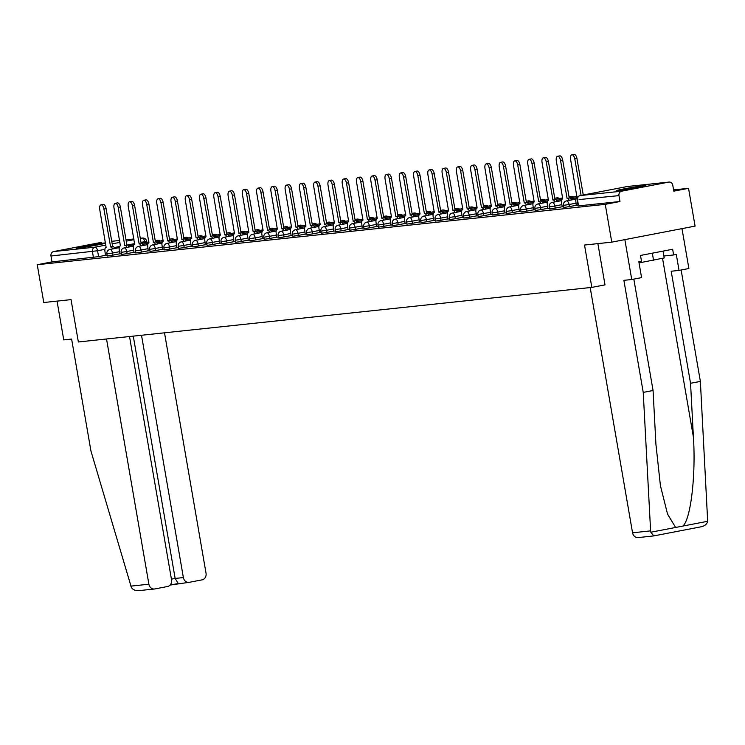 <?xml version="1.0" encoding="UTF-8"?>
<svg xmlns="http://www.w3.org/2000/svg" width="745" height="745" viewBox="0 0 745 745"><rect width="100%" height="100%" fill="white"/><g stroke="black" fill="none" stroke-linecap="round" stroke-linejoin="round"><path stroke-width="1.12" d="M563.825 207.445L569.45 206.598L569.087 204.502L563.462 205.359L563.825 207.445M549.549 208.963L555.183 208.106L554.82 206.02L549.195 206.868L549.549 208.963M535.282 210.481L540.917 209.624L540.553 207.538L534.919 208.386L535.282 210.481M521.016 211.999L526.65 211.142L526.287 209.056L520.653 209.904L521.016 211.999M506.749 213.508L512.374 212.66L512.02 210.574L506.386 211.422L506.749 213.508M492.482 215.026L498.107 214.178L497.744 212.092L492.119 212.94L492.482 215.026M478.206 216.544L483.84 215.696L483.477 213.601L477.852 214.458L478.206 216.544M463.939 218.061L469.574 217.214L469.21 215.119L463.576 215.975L463.939 218.061M449.673 219.579L455.307 218.723L454.944 216.637L449.31 217.493L449.673 219.579M435.406 221.097L441.031 220.241L440.677 218.155L435.043 219.002L435.406 221.097M421.139 222.615L426.764 221.759L426.401 219.673L420.776 220.52L421.139 222.615M406.863 224.124L412.497 223.276L412.134 221.191L406.509 222.038L406.863 224.124M392.596 225.642L398.23 224.794L397.867 222.708L392.233 223.556L392.596 225.642M378.33 227.16L383.964 226.312L383.601 224.217L377.966 225.074L378.33 227.16M364.063 228.678L369.688 227.83L369.334 225.735L363.7 226.592L364.063 228.678M349.796 230.196L355.421 229.348L355.058 227.253L349.433 228.11L349.796 230.196M335.52 231.714L341.154 230.857L340.791 228.771L335.166 229.618L335.52 231.714M321.253 233.232L326.887 232.375L326.524 230.289L320.89 231.136L321.253 233.232M306.987 234.75L312.621 233.893L312.257 231.807L306.623 232.654L306.987 234.75M292.72 236.258L298.345 235.411L297.991 233.325L292.357 234.172L292.72 236.258M278.453 237.776L284.078 236.929L283.715 234.843L278.09 235.69L278.453 237.776M264.177 239.294L269.811 238.447L269.448 236.351L263.823 237.208L264.177 239.294M249.91 240.812L255.544 239.965L255.181 237.869L249.547 238.726L249.91 240.812M235.643 242.33L241.278 241.473L240.914 239.387L235.28 240.235L235.643 242.33M221.377 243.848L227.001 242.991L226.648 240.905L221.014 241.753L221.377 243.848M207.11 245.366L212.735 244.509L212.372 242.423L206.747 243.27L207.11 245.366M192.834 246.874L198.468 246.027L198.105 243.941L192.48 244.788L192.834 246.874M178.567 248.392L184.201 247.545L183.838 245.459L178.204 246.306L178.567 248.392M164.3 249.91L169.934 249.063L169.571 246.968L163.937 247.824L164.3 249.91M150.034 251.428L155.658 250.581L155.305 248.485L149.671 249.342L150.034 251.428M135.767 252.946L141.392 252.099L141.029 250.003L135.404 250.86L135.767 252.946M121.491 254.464L127.125 253.607L126.762 251.521L121.137 252.369L121.491 254.464M107.224 255.982L112.858 255.125L112.495 253.039L106.87 253.887L107.224 255.982M105.501 242.917A15.04 0.531 -9.8 0 0 104.393 243.01A15.04 0.531 -9.8 0 0 87.677 245.636A15.04 0.531 -9.8 0 0 76.577 248.076A15.04 0.531 -9.8 0 0 78.411 248.011A15.04 0.531 -9.8 0 0 92.883 245.794A15.04 0.531 -9.8 0 0 105.557 243.233M644.043 185.654A15.04 0.531 -9.8 0 0 627.318 188.271A15.04 0.531 -9.8 0 0 616.227 190.711A15.04 0.531 -9.8 0 0 618.052 190.655A15.04 0.531 -9.8 0 0 634.777 188.029A15.04 0.531 -9.8 0 0 645.868 185.589A15.04 0.531 -9.8 0 0 644.043 185.654M611.775 242.144L584.518 245.04L591.837 287.393L78.355 341.974L71.036 299.62L43.778 302.517L37.25 264.717L605.247 204.344L611.775 242.144L695.076 226.108L688.548 188.317L673.582 189.9M688.548 188.317L673.797 191.148L672.782 185.263A3.855 3.39 83.9 0 0 668.796 182.106L621.647 191.186A3.855 3.39 83.9 0 0 618.974 195.618L579.042 199.576M605.247 204.344L619.989 201.504L618.974 195.618M105.632 255.284L98.591 256.643L97.567 250.758L50.977 256.001A3.855 3.39 -96.1 0 1 53.649 251.559L100.799 242.479A3.855 3.39 -96.1 0 1 101.292 242.432M50.977 256.001L51.992 261.886L37.25 264.717M119.917 253.868L121.37 253.738M141.187 245.887A3.855 1.835 -100.9 0 0 139.157 243.904L132.461 205.927A4.433 2.114 -100.9 0 0 129.518 201.793A4.433 2.114 -100.9 0 0 128.252 206.374L134.677 244.379A3.855 1.835 -100.9 0 0 134.603 244.388A3.855 1.835 -100.9 0 0 133.504 248.364L133.979 252.397L135.637 252.22M155.454 244.369A3.855 1.835 -100.9 0 0 153.423 242.386L146.728 204.409A4.433 2.114 -100.9 0 0 143.785 200.284A4.433 2.114 -100.9 0 0 142.518 204.856L148.944 242.861A3.855 1.835 -100.9 0 0 148.87 242.87A3.855 1.835 -100.9 0 0 147.771 246.856L148.246 250.879L149.903 250.702M169.72 242.861A3.855 1.835 -100.9 0 0 167.69 240.868L160.994 202.891A4.433 2.114 -100.9 0 0 158.052 198.766A4.433 2.114 -100.9 0 0 156.785 203.338L163.211 241.343A3.855 1.835 -100.9 0 0 163.136 241.352A3.855 1.835 -100.9 0 0 162.037 245.338L162.512 249.361L164.179 249.184M183.987 241.343A3.855 1.835 -100.9 0 0 181.966 239.35L175.261 201.383A4.433 2.114 -100.9 0 0 172.319 197.248A4.433 2.114 -100.9 0 0 171.061 201.83L177.478 239.825A3.855 1.835 -100.9 0 0 177.412 239.834A3.855 1.835 -100.9 0 0 176.304 243.82L176.788 247.843L178.446 247.666M191.26 246.288L192.713 246.148M212.53 238.307A3.855 1.835 -100.9 0 0 210.5 236.314L203.804 198.347A4.433 2.114 -100.9 0 0 200.861 194.212A4.433 2.114 -100.9 0 0 199.595 198.794L206.02 236.789A3.855 1.835 -100.9 0 0 205.946 236.808A3.855 1.835 -100.9 0 0 204.847 240.784L205.322 244.807L206.98 244.63M219.803 243.252L221.246 243.121M241.063 235.271A3.855 1.835 -100.9 0 0 239.033 233.287L232.338 195.311A4.433 2.114 -100.9 0 0 229.395 191.176A4.433 2.114 -100.9 0 0 228.128 195.758L234.554 233.762A3.855 1.835 -100.9 0 0 234.479 233.772A3.855 1.835 -100.9 0 0 233.381 237.748L233.856 241.78L235.522 241.603M248.336 240.216L249.789 240.086M269.597 232.244A3.855 1.835 -100.9 0 0 267.576 230.252L260.871 192.275A4.433 2.114 -100.9 0 0 257.938 188.15A4.433 2.114 -100.9 0 0 256.671 192.722L263.097 230.726A3.855 1.835 -100.9 0 0 263.022 230.736A3.855 1.835 -100.9 0 0 261.923 234.722L262.398 238.745L264.056 238.568M283.873 230.726A3.855 1.835 -100.9 0 0 281.843 228.734L275.147 190.767A4.433 2.114 -100.9 0 0 272.204 186.632A4.433 2.114 -100.9 0 0 270.938 191.214L277.363 229.209A3.855 1.835 -100.9 0 0 277.289 229.218A3.855 1.835 -100.9 0 0 276.19 233.204L276.665 237.227L278.323 237.05M291.146 235.671L292.589 235.532M312.406 227.691A3.855 1.835 -100.9 0 0 310.376 225.698L303.681 187.731A4.433 2.114 -100.9 0 0 300.738 183.596A4.433 2.114 -100.9 0 0 299.471 188.178L305.897 226.173A3.855 1.835 -100.9 0 0 305.822 226.191A3.855 1.835 -100.9 0 0 304.724 230.168L305.199 234.191L306.865 234.014M319.679 232.636L321.132 232.505M340.94 224.655A3.855 1.835 -100.9 0 0 338.919 222.662L332.214 184.695A4.433 2.114 -100.9 0 0 329.281 180.56A4.433 2.114 -100.9 0 0 328.014 185.142L334.43 223.146A3.855 1.835 -100.9 0 0 334.365 223.155A3.855 1.835 -100.9 0 0 333.266 227.132L333.741 231.164L335.399 230.987M355.216 223.137A3.855 1.835 -100.9 0 0 353.186 221.153L346.49 183.177A4.433 2.114 -100.9 0 0 343.547 179.042A4.433 2.114 -100.9 0 0 342.281 183.624L348.707 221.628A3.855 1.835 -100.9 0 0 348.632 221.638A3.855 1.835 -100.9 0 0 347.533 225.623L348.008 229.646L349.666 229.469M369.483 221.628A3.855 1.835 -100.9 0 0 367.453 219.635L360.757 181.659A4.433 2.114 -100.9 0 0 357.814 177.534A4.433 2.114 -100.9 0 0 356.548 182.106L362.973 220.11A3.855 1.835 -100.9 0 0 362.899 220.12A3.855 1.835 -100.9 0 0 361.8 224.105L362.275 228.128L363.933 227.951M383.75 220.11A3.855 1.835 -100.9 0 0 381.719 218.117L375.024 180.141A4.433 2.114 -100.9 0 0 372.081 176.016A4.433 2.114 -100.9 0 0 370.814 180.588L377.24 218.592A3.855 1.835 -100.9 0 0 377.166 218.602A3.855 1.835 -100.9 0 0 376.067 222.587L376.542 226.61L378.199 226.433M391.023 225.055L392.475 224.916M412.283 217.074A3.855 1.835 -100.9 0 0 410.262 215.082L403.557 177.114A4.433 2.114 -100.9 0 0 400.624 172.98A4.433 2.114 -100.9 0 0 399.357 177.561L405.774 215.556A3.855 1.835 -100.9 0 0 405.708 215.566A3.855 1.835 -100.9 0 0 404.6 219.552L405.084 223.575L406.742 223.398M419.565 222.019L421.009 221.88M440.826 214.038A3.855 1.835 -100.9 0 0 438.796 212.046L432.1 174.079A4.433 2.114 -100.9 0 0 429.157 169.944A4.433 2.114 -100.9 0 0 427.891 174.526L434.316 212.53A3.855 1.835 -100.9 0 0 434.242 212.539A3.855 1.835 -100.9 0 0 433.143 216.516L433.618 220.548L435.276 220.371M455.093 212.521A3.855 1.835 -100.9 0 0 453.062 210.537L446.367 172.561A4.433 2.114 -100.9 0 0 443.424 168.426A4.433 2.114 -100.9 0 0 442.158 173.008L448.583 211.012A3.855 1.835 -100.9 0 0 448.509 211.021A3.855 1.835 -100.9 0 0 447.41 214.998L447.885 219.03L449.542 218.853M462.366 217.466L463.818 217.335M476.632 215.957L478.085 215.817M490.908 214.439L492.352 214.299M512.169 206.458A3.855 1.835 -100.9 0 0 510.139 204.465L503.443 166.498A4.433 2.114 -100.9 0 0 500.5 162.363A4.433 2.114 -100.9 0 0 499.234 166.945L505.659 204.94A3.855 1.835 -100.9 0 0 505.585 204.95A3.855 1.835 -100.9 0 0 504.486 208.935L504.961 212.958L506.619 212.781M519.442 211.403L520.885 211.263M540.702 203.422A3.855 1.835 -100.9 0 0 538.682 201.429L531.977 163.462A4.433 2.114 -100.9 0 0 529.034 159.328A4.433 2.114 -100.9 0 0 527.767 163.909L534.193 201.904A3.855 1.835 -100.9 0 0 534.118 201.923A3.855 1.835 -100.9 0 0 533.02 205.899L533.495 209.932L535.161 209.755M554.969 201.904A3.855 1.835 -100.9 0 0 552.948 199.911L546.243 161.944A4.433 2.114 -100.9 0 0 543.301 157.81A4.433 2.114 -100.9 0 0 542.043 162.391L548.46 200.396A3.855 1.835 -100.9 0 0 548.394 200.405A3.855 1.835 -100.9 0 0 547.286 204.381L547.771 208.414L549.428 208.237M562.251 206.849L563.695 206.719M581.091 195.413L574.786 158.909A4.433 2.114 -100.9 0 0 571.843 154.783A4.433 2.114 -100.9 0 0 570.577 159.356L577.003 197.36A3.855 1.835 -100.9 0 0 576.928 197.369A3.855 1.835 -100.9 0 0 575.829 201.355L576.304 205.378L577.962 205.201M576.5 205.238L569.45 206.598M562.233 206.756L555.183 208.106M547.966 208.274L540.917 209.624M533.69 209.783L526.65 211.142M519.423 211.301L512.374 212.66M505.157 212.819L498.107 214.178M490.89 214.337L483.84 215.696M476.623 215.854L469.574 217.214M462.347 217.372L455.307 218.723M448.08 218.89L441.031 220.241M433.813 220.408L426.764 221.759M419.547 221.917L412.497 223.276M405.28 223.435L398.23 224.794M391.004 224.953L383.964 226.312M376.737 226.471L369.688 227.83M362.47 227.989L355.421 229.348M348.204 229.507L341.154 230.857M333.937 231.025L326.887 232.375M319.661 232.533L312.621 233.893M305.394 234.051L298.345 235.411M291.127 235.569L284.078 236.929M276.861 237.087L269.811 238.447M262.594 238.605L255.544 239.965M248.318 240.123L241.278 241.473M234.051 241.641L227.001 242.991M219.784 243.159L212.735 244.509M205.518 244.667L198.468 246.027M191.251 246.185L184.201 247.545M176.975 247.703L169.934 249.063M162.708 249.221L155.658 250.581M148.441 250.739L141.392 252.099M134.175 252.257L127.125 253.607M119.908 253.775L112.858 255.125M597.881 243.615L605.005 284.869L591.837 287.393M112.644 248.923A3.855 1.835 -100.9 0 0 110.623 246.93L103.918 208.963A4.433 2.114 -100.9 0 0 100.975 204.828A4.433 2.114 -100.9 0 0 99.718 209.41L106.135 247.405A3.855 1.835 -100.9 0 0 106.069 247.424A3.855 1.835 -100.9 0 0 104.961 251.4L105.445 255.423L107.103 255.256M619.989 201.504L578.092 205.927L577.077 200.042A3.855 3.855 0 0 1 580.141 195.6A3.855 1.835 -100.9 0 0 580.01 195.628M51.992 261.886L98.591 256.643M110.484 246.949L112.784 246.521A3.855 1.835 79.1 0 1 114.814 248.504M100.975 204.828L103.145 204.409A4.433 2.114 79.1 0 1 106.088 208.544L112.644 246.53M126.911 247.405A3.855 1.835 -100.9 0 0 124.89 245.412L127.05 245.003A3.855 1.835 79.1 0 1 129.081 246.986M124.75 245.431L118.194 207.445A4.433 2.114 -100.9 0 0 115.252 203.31L117.412 202.901A4.433 2.114 79.1 0 1 120.355 207.026L126.92 245.012M115.252 203.31A4.433 2.114 -100.9 0 0 113.985 207.892L120.411 245.897A3.855 1.835 -100.9 0 0 120.336 245.906A3.855 1.835 -100.9 0 0 119.237 249.882L119.926 253.887M139.017 243.913L141.326 243.485A3.855 1.835 79.1 0 1 143.347 245.478M129.518 201.793L131.679 201.383A4.433 2.114 79.1 0 1 134.621 205.508L141.187 243.494M106.526 338.975L148.888 584.201A5.783 5.085 83.9 0 0 154.494 588.997A5.783 5.085 83.9 0 0 154.867 588.941L167.532 586.501A5.783 5.085 83.9 0 0 171.546 579.843L129.518 336.535M154.494 588.997L139.641 590.562C135.767 590.99 133.01 589.947 131.371 587.442L90.965 451.107L71.613 339.049L63.744 339.888L57.048 301.11M178.288 583.493L175.14 578.446L183.372 577.571A5.783 5.085 83.9 0 0 188.979 582.357A5.783 5.085 83.9 0 0 189.351 582.301L202.016 579.871A5.783 5.085 83.9 0 0 206.03 573.212L164.505 332.819M183.372 577.571L141.513 335.259M171.425 579.154L175.14 578.446L133.281 336.135M650.609 530.878L650.832 532.228L653.765 535.906L638.167 537.583A5.783 5.085 -96.1 0 1 632.552 532.796L650.609 530.878L643.233 392.401L623.882 280.344L631.741 279.505L624.859 239.62L681.992 228.631L688.883 268.507L679.058 270.407L676.302 254.445L673.638 254.958L672.651 249.268L640.495 255.451L641.482 261.15L638.819 261.663L641.575 277.615L631.741 279.505M633.818 279.105L653.067 390.51L655.926 444.309L660.415 485.619L667.539 514.078L675.622 527.46L682.886 526.063C690.727 519.47 695.96 475.208 693.409 437.091L690.55 383.293L671.189 271.236L679.058 270.407M653.067 390.51L643.233 392.401M653.672 535.934L700.915 526.836C704.714 526.026 706.968 524.173 707.675 521.286L700.375 381.403L690.55 383.293M700.375 381.403L681.135 270.007M590.198 287.57L632.552 532.796M663.888 256.001L673.638 254.958M639.033 262.911L664.223 257.938L663.041 251.112M652.331 253.179L653.589 260.415M153.284 242.395L155.593 241.967A3.855 1.835 79.1 0 1 157.614 243.96M143.785 200.284L145.955 199.865A4.433 2.114 79.1 0 1 148.888 204L155.454 241.985M167.56 240.877L169.86 240.449A3.855 1.835 79.1 0 1 171.89 242.442M158.052 198.766L160.222 198.347A4.433 2.114 79.1 0 1 163.164 202.482L169.72 240.467M181.827 239.369L184.127 238.931A3.855 1.835 79.1 0 1 186.157 240.924M172.319 197.248L174.488 196.829A4.433 2.114 79.1 0 1 177.431 200.964L183.987 238.949M198.254 239.825A3.855 1.835 -100.9 0 0 196.233 237.832L198.393 237.413A3.855 1.835 79.1 0 1 200.424 239.406M196.093 237.851L189.537 199.865A4.433 2.114 -100.9 0 0 186.595 195.73L188.755 195.311A4.433 2.114 79.1 0 1 191.698 199.446L198.263 237.431M186.595 195.73A4.433 2.114 -100.9 0 0 185.328 200.312L191.754 238.307A3.855 1.835 -100.9 0 0 191.679 238.316A3.855 1.835 -100.9 0 0 190.58 242.302L191.269 246.306M210.36 236.333L212.67 235.895A3.855 1.835 79.1 0 1 214.69 237.888M200.861 194.212L203.022 193.793A4.433 2.114 79.1 0 1 205.965 197.928L212.53 235.914M226.797 236.789A3.855 1.835 -100.9 0 0 224.767 234.796L226.936 234.386A3.855 1.835 79.1 0 1 228.957 236.37M224.627 234.815L218.071 196.829A4.433 2.114 -100.9 0 0 215.128 192.694L217.298 192.285A4.433 2.114 79.1 0 1 220.231 196.41L226.797 234.396M215.128 192.694A4.433 2.114 -100.9 0 0 213.862 197.276L220.287 235.28A3.855 1.835 -100.9 0 0 220.213 235.29A3.855 1.835 -100.9 0 0 219.114 239.266L219.803 243.27M238.903 233.297L241.203 232.868A3.855 1.835 79.1 0 1 243.233 234.861M229.395 191.176L231.565 190.767A4.433 2.114 79.1 0 1 234.507 194.892L241.063 232.878M255.33 233.753A3.855 1.835 -100.9 0 0 253.309 231.769L255.47 231.35A3.855 1.835 79.1 0 1 257.5 233.343M253.17 231.779L246.604 193.793A4.433 2.114 -100.9 0 0 243.662 189.668L245.831 189.249A4.433 2.114 79.1 0 1 248.774 193.383L255.33 231.36M243.662 189.668A4.433 2.114 -100.9 0 0 242.395 194.24L248.821 232.244A3.855 1.835 -100.9 0 0 248.746 232.254A3.855 1.835 -100.9 0 0 247.647 236.24L248.346 240.235M267.436 230.261L269.737 229.833A3.855 1.835 79.1 0 1 271.767 231.825M257.938 188.15L260.098 187.731A4.433 2.114 79.1 0 1 263.041 191.865L269.606 229.851M281.703 228.743L284.013 228.315A3.855 1.835 79.1 0 1 286.033 230.307M272.204 186.632L274.365 186.213A4.433 2.114 79.1 0 1 277.308 190.347L283.873 228.333M298.14 229.209A3.855 1.835 -100.9 0 0 296.11 227.216L298.279 226.797A3.855 1.835 79.1 0 1 300.3 228.79M295.97 227.234L289.414 189.249A4.433 2.114 -100.9 0 0 286.471 185.114L288.641 184.695A4.433 2.114 79.1 0 1 291.574 188.83L298.14 226.815M286.471 185.114A4.433 2.114 -100.9 0 0 285.205 189.696L291.63 227.691A3.855 1.835 -100.9 0 0 291.556 227.7A3.855 1.835 -100.9 0 0 290.457 231.686L291.146 235.69M310.246 225.716L312.546 225.279A3.855 1.835 79.1 0 1 314.567 227.272M300.738 183.596L302.908 183.177A4.433 2.114 79.1 0 1 305.85 187.312L312.406 225.297M326.673 226.173A3.855 1.835 -100.9 0 0 324.652 224.18L326.813 223.77A3.855 1.835 79.1 0 1 328.843 225.754M324.513 224.198L317.947 186.213A4.433 2.114 -100.9 0 0 315.005 182.078L317.174 181.659A4.433 2.114 79.1 0 1 320.117 185.794L326.673 223.779M315.005 182.078A4.433 2.114 -100.9 0 0 313.738 186.66L320.164 224.655A3.855 1.835 -100.9 0 0 320.089 224.673A3.855 1.835 -100.9 0 0 318.99 228.65L319.689 232.654M338.779 222.681L341.08 222.252A3.855 1.835 79.1 0 1 343.11 224.236M329.281 180.56L331.441 180.15A4.433 2.114 79.1 0 1 334.384 184.276L340.949 222.261M353.046 221.163L355.356 220.734A3.855 1.835 79.1 0 1 357.377 222.727M343.547 179.042L345.708 178.632A4.433 2.114 79.1 0 1 348.651 182.758L355.216 220.744M367.313 219.645L369.622 219.216A3.855 1.835 79.1 0 1 371.643 221.209M357.814 177.534L359.975 177.114A4.433 2.114 79.1 0 1 362.917 181.249L369.483 219.235M381.589 218.127L383.889 217.698A3.855 1.835 79.1 0 1 385.91 219.691M372.081 176.016L374.251 175.597A4.433 2.114 79.1 0 1 377.194 179.731L383.75 217.717M398.016 218.592A3.855 1.835 -100.9 0 0 395.995 216.599L398.156 216.18A3.855 1.835 79.1 0 1 400.186 218.173M395.856 216.618L389.29 178.632A4.433 2.114 -100.9 0 0 386.348 174.498L388.517 174.079A4.433 2.114 79.1 0 1 391.46 178.213L398.016 216.199M386.348 174.498A4.433 2.114 -100.9 0 0 385.081 179.079L391.507 217.074A3.855 1.835 -100.9 0 0 391.432 217.084A3.855 1.835 -100.9 0 0 390.333 221.069L391.032 225.074M410.123 215.1L412.423 214.662A3.855 1.835 79.1 0 1 414.453 216.655M400.624 172.98L402.784 172.561A4.433 2.114 79.1 0 1 405.727 176.695L412.292 214.681M426.55 215.556A3.855 1.835 -100.9 0 0 424.529 213.564L426.689 213.144A3.855 1.835 79.1 0 1 428.72 215.137M424.389 213.582L417.833 175.597A4.433 2.114 -100.9 0 0 414.89 171.462L417.051 171.043A4.433 2.114 79.1 0 1 419.994 175.177L426.559 213.163M414.89 171.462A4.433 2.114 -100.9 0 0 413.624 176.043L420.05 214.038A3.855 1.835 -100.9 0 0 419.975 214.057A3.855 1.835 -100.9 0 0 418.876 218.034L419.565 222.038M438.656 212.064L440.966 211.636A3.855 1.835 79.1 0 1 442.986 213.619M429.157 169.944L431.318 169.534A4.433 2.114 79.1 0 1 434.26 173.66L440.826 211.645M452.932 210.546L455.232 210.118A3.855 1.835 79.1 0 1 457.253 212.111M443.424 168.426L445.594 168.016A4.433 2.114 79.1 0 1 448.537 172.142L455.093 210.127M469.359 211.003A3.855 1.835 -100.9 0 0 467.339 209.019L469.499 208.6A3.855 1.835 79.1 0 1 471.529 210.593M467.199 209.028L460.634 171.043A4.433 2.114 -100.9 0 0 457.691 166.917L459.861 166.498A4.433 2.114 79.1 0 1 462.803 170.633L469.359 208.609M457.691 166.917A4.433 2.114 -100.9 0 0 456.424 171.49L462.85 209.494A3.855 1.835 -100.9 0 0 462.775 209.503A3.855 1.835 -100.9 0 0 461.676 213.489L462.375 217.484M483.626 209.494A3.855 1.835 -100.9 0 0 481.605 207.501L483.766 207.082A3.855 1.835 79.1 0 1 485.796 209.075M481.466 207.51L474.9 169.525A4.433 2.114 -100.9 0 0 471.967 165.399L474.127 164.98A4.433 2.114 79.1 0 1 477.07 169.115L483.635 207.101M471.967 165.399A4.433 2.114 -100.9 0 0 470.7 169.972L477.117 207.976A3.855 1.835 -100.9 0 0 477.051 207.985A3.855 1.835 -100.9 0 0 475.943 211.971L476.642 215.975M497.893 207.976A3.855 1.835 -100.9 0 0 495.872 205.983L498.032 205.564A3.855 1.835 79.1 0 1 500.063 207.557M495.732 205.993L489.176 168.016A4.433 2.114 -100.9 0 0 486.234 163.881L488.394 163.462A4.433 2.114 79.1 0 1 491.337 167.597L497.902 205.583M486.234 163.881A4.433 2.114 -100.9 0 0 484.967 168.463L491.393 206.458A3.855 1.835 -100.9 0 0 491.318 206.467A3.855 1.835 -100.9 0 0 490.219 210.453L490.908 214.458M509.999 204.484L512.309 204.046A3.855 1.835 79.1 0 1 514.329 206.039M500.5 162.363L502.661 161.944A4.433 2.114 79.1 0 1 505.604 166.079L512.169 204.065M526.436 204.94A3.855 1.835 -100.9 0 0 524.405 202.947L526.575 202.528A3.855 1.835 79.1 0 1 528.596 204.521M524.275 202.966L517.71 164.98A4.433 2.114 -100.9 0 0 514.767 160.846L516.937 160.426A4.433 2.114 79.1 0 1 519.88 164.561L526.436 202.547M514.767 160.846A4.433 2.114 -100.9 0 0 513.501 165.427L519.926 203.422A3.855 1.835 -100.9 0 0 519.852 203.441A3.855 1.835 -100.9 0 0 518.753 207.417L519.442 211.422M538.542 201.448L540.842 201.02A3.855 1.835 79.1 0 1 542.872 203.003M529.034 159.328L531.204 158.909A4.433 2.114 79.1 0 1 534.146 163.043L540.702 201.029M552.809 199.93L555.109 199.502A3.855 1.835 79.1 0 1 557.139 201.495M543.301 157.81L545.47 157.4A4.433 2.114 79.1 0 1 548.413 161.525L554.978 199.511M569.236 200.386A3.855 1.835 -100.9 0 0 567.215 198.403L569.376 197.984A3.855 1.835 79.1 0 1 571.406 199.977M567.075 198.412L560.519 160.426A4.433 2.114 -100.9 0 0 557.577 156.292L559.737 155.882A4.433 2.114 79.1 0 1 562.68 160.007L569.245 197.993M557.577 156.292A4.433 2.114 -100.9 0 0 556.31 160.873L562.736 198.878A3.855 1.835 -100.9 0 0 562.661 198.887A3.855 1.835 -100.9 0 0 561.562 202.873L562.251 206.868M571.843 154.783L574.004 154.364A4.433 2.114 79.1 0 1 576.947 158.499L583.251 194.994M668.796 182.106L627.365 186.511L580.215 195.581L621.647 191.186M144.893 242.721L144.716 241.678L140.991 242.395M134.687 243.615L127.367 245.021M119.563 246.521L114.302 247.536M104.896 249.342L97.567 250.758A3.855 1.835 79.1 0 0 95.09 247.154L105.874 245.077M112.188 243.857L119.936 242.367M126.25 241.156L133.998 239.667M140.311 238.447L142.23 238.074L140.284 238.288M133.876 238.968L126.017 239.806L133.876 238.959M111.75 241.306L119.61 240.477L111.75 241.315M53.649 251.559L95.09 247.154A3.855 3.39 83.9 0 0 92.408 251.596L93.423 257.481M576.136 203.152L569.087 204.502A3.855 1.835 -100.9 0 0 566.6 200.899A3.855 1.835 79.1 0 0 566.535 200.908A3.855 3.855 0 0 0 563.462 205.359M561.87 204.661L554.82 206.02A3.855 1.835 -100.9 0 0 552.334 202.417A3.855 1.835 79.1 0 0 552.259 202.426A3.855 3.855 0 0 0 549.195 206.868M547.603 206.179L540.553 207.538A3.855 1.835 -100.9 0 0 538.067 203.934A3.855 1.835 79.1 0 0 537.992 203.944A3.855 3.855 0 0 0 534.919 208.386M533.336 207.697L526.287 209.056A3.855 1.835 -100.9 0 0 523.8 205.452A3.855 1.835 79.1 0 0 523.726 205.462A3.855 3.855 0 0 0 520.653 209.904M519.06 209.215L512.02 210.574A3.855 1.835 -100.9 0 0 509.533 206.97A3.855 1.835 79.1 0 0 509.459 206.98A3.855 3.855 0 0 0 506.386 211.422M504.793 210.733L497.744 212.092A3.855 1.835 -100.9 0 0 495.257 208.488A3.855 1.835 79.1 0 0 495.192 208.498A3.855 3.855 0 0 0 492.119 212.94M490.527 212.25L483.477 213.601A3.855 1.835 -100.9 0 0 480.991 209.997A3.855 1.835 79.1 0 0 480.916 210.016A3.855 3.855 0 0 0 477.852 214.458M476.26 213.768L469.21 215.119A3.855 1.835 -100.9 0 0 466.724 211.515A3.855 1.835 79.1 0 0 466.649 211.524A3.855 3.855 0 0 0 463.576 215.975M461.993 215.277L454.944 216.637A3.855 1.835 -100.9 0 0 452.457 213.033A3.855 1.835 79.1 0 0 452.383 213.042A3.855 3.855 0 0 0 449.31 217.493M447.717 216.795L440.677 218.155A3.855 1.835 -100.9 0 0 438.19 214.551A3.855 1.835 79.1 0 0 438.116 214.56A3.855 3.855 0 0 0 435.043 219.002M433.45 218.313L426.401 219.673A3.855 1.835 -100.9 0 0 423.924 216.069A3.855 1.835 79.1 0 0 423.849 216.078A3.855 3.855 0 0 0 420.776 220.52M419.184 219.831L412.134 221.191A3.855 1.835 -100.9 0 0 409.648 217.587A3.855 1.835 79.1 0 0 409.573 217.596A3.855 3.855 0 0 0 406.509 222.038M404.917 221.349L397.867 222.708A3.855 1.835 -100.9 0 0 395.381 219.105A3.855 1.835 79.1 0 0 395.306 219.114A3.855 3.855 0 0 0 392.233 223.556M390.65 222.867L383.601 224.217A3.855 1.835 -100.9 0 0 381.114 220.613A3.855 1.835 79.1 0 0 381.04 220.632A3.855 3.855 0 0 0 377.966 225.074M376.374 224.385L369.334 225.735A3.855 1.835 -100.9 0 0 366.847 222.131A3.855 1.835 79.1 0 0 366.773 222.14A3.855 3.855 0 0 0 363.7 226.592M362.107 225.903L355.058 227.253A3.855 1.835 -100.9 0 0 352.581 223.649A3.855 1.835 79.1 0 0 352.506 223.658A3.855 3.855 0 0 0 349.433 228.11M347.84 227.411L340.791 228.771A3.855 1.835 -100.9 0 0 338.304 225.167A3.855 1.835 79.1 0 0 338.239 225.176A3.855 3.855 0 0 0 335.166 229.618M333.574 228.929L326.524 230.289A3.855 1.835 -100.9 0 0 324.038 226.685A3.855 1.835 79.1 0 0 323.963 226.694A3.855 3.855 0 0 0 320.89 231.136M319.307 230.447L312.257 231.807A3.855 1.835 -100.9 0 0 309.771 228.203A3.855 1.835 79.1 0 0 309.697 228.212A3.855 3.855 0 0 0 306.623 232.654M305.031 231.965L297.991 233.325A3.855 1.835 -100.9 0 0 295.504 229.721A3.855 1.835 79.1 0 0 295.43 229.73A3.855 3.855 0 0 0 292.357 234.172M290.764 233.483L283.715 234.843A3.855 1.835 -100.9 0 0 281.238 231.239A3.855 1.835 79.1 0 0 281.163 231.248A3.855 3.855 0 0 0 278.09 235.69M276.497 235.001L269.448 236.351A3.855 1.835 -100.9 0 0 266.961 232.747A3.855 1.835 79.1 0 0 266.896 232.766A3.855 3.855 0 0 0 263.823 237.208M262.231 236.519L255.181 237.869A3.855 1.835 -100.9 0 0 252.695 234.265A3.855 1.835 79.1 0 0 252.62 234.275A3.855 3.855 0 0 0 249.547 238.726M247.964 238.028L240.914 239.387A3.855 1.835 -100.9 0 0 238.428 235.783A3.855 1.835 79.1 0 0 238.353 235.792A3.855 3.855 0 0 0 235.28 240.235M233.688 239.545L226.648 240.905A3.855 1.835 -100.9 0 0 224.161 237.301A3.855 1.835 79.1 0 0 224.087 237.31A3.855 3.855 0 0 0 221.014 241.753M219.421 241.063L212.372 242.423A3.855 1.835 -100.9 0 0 209.894 238.819A3.855 1.835 79.1 0 0 209.82 238.828A3.855 3.855 0 0 0 206.747 243.27M205.154 242.581L198.105 243.941A3.855 1.835 -100.9 0 0 195.618 240.337A3.855 1.835 79.1 0 0 195.553 240.346A3.855 3.855 0 0 0 192.48 244.788M190.888 244.099L183.838 245.459A3.855 1.835 -100.9 0 0 181.352 241.855A3.855 1.835 79.1 0 0 181.277 241.864A3.855 3.855 0 0 0 178.204 246.306M176.621 245.617L169.571 246.968A3.855 1.835 -100.9 0 0 167.085 243.364A3.855 1.835 79.1 0 0 167.01 243.382A3.855 3.855 0 0 0 163.937 247.824M162.345 247.135L155.305 248.485A3.855 1.835 -100.9 0 0 152.818 244.881A3.855 1.835 79.1 0 0 152.744 244.891A3.855 3.855 0 0 0 149.671 249.342M148.078 248.653L141.029 250.003A3.855 1.835 -100.9 0 0 138.551 246.399A3.855 1.835 79.1 0 0 138.477 246.409A3.855 3.855 0 0 0 135.404 250.86M133.811 250.162L126.762 251.521A3.855 1.835 -100.9 0 0 124.275 247.917A3.855 1.835 79.1 0 0 124.21 247.927A3.855 3.855 0 0 0 121.137 252.369M119.545 251.68L112.495 253.039A3.855 1.835 -100.9 0 0 110.009 249.435A3.855 1.835 79.1 0 0 109.934 249.445A3.855 3.855 0 0 0 106.87 253.887M158.62 241.306A3.855 1.835 -100.9 0 0 157.158 240.365A3.855 1.835 -100.9 0 0 157.083 240.374A3.855 1.835 -100.9 0 0 157.009 240.384M172.887 239.788A3.855 1.835 -100.9 0 0 171.425 238.847A3.855 1.835 -100.9 0 0 171.35 238.856A3.855 1.835 -100.9 0 0 171.275 238.875M187.153 238.27A3.855 1.835 -100.9 0 0 185.691 237.329A3.855 1.835 -100.9 0 0 185.617 237.338A3.855 1.835 -100.9 0 0 185.552 237.357M201.429 236.752A3.855 1.835 -100.9 0 0 199.958 235.811A3.855 1.835 -100.9 0 0 199.893 235.82A3.855 1.835 -100.9 0 0 199.818 235.839M215.696 235.234A3.855 1.835 -100.9 0 0 214.234 234.293A3.855 1.835 -100.9 0 0 214.16 234.303A3.855 1.835 -100.9 0 0 214.085 234.321M229.963 233.725A3.855 1.835 -100.9 0 0 228.501 232.775A3.855 1.835 -100.9 0 0 228.426 232.785A3.855 1.835 -100.9 0 0 228.352 232.803M244.23 232.207A3.855 1.835 -100.9 0 0 242.768 231.257A3.855 1.835 -100.9 0 0 242.693 231.267A3.855 1.835 -100.9 0 0 242.619 231.285M258.496 230.689A3.855 1.835 -100.9 0 0 257.034 229.739A3.855 1.835 -100.9 0 0 256.96 229.758A3.855 1.835 -100.9 0 0 256.895 229.767M272.772 229.171A3.855 1.835 -100.9 0 0 271.301 228.231A3.855 1.835 -100.9 0 0 271.227 228.24A3.855 1.835 -100.9 0 0 271.161 228.259M287.039 227.653A3.855 1.835 -100.9 0 0 285.577 226.713A3.855 1.835 -100.9 0 0 285.503 226.722A3.855 1.835 -100.9 0 0 285.428 226.741M301.306 226.135A3.855 1.835 -100.9 0 0 299.844 225.195A3.855 1.835 -100.9 0 0 299.769 225.204A3.855 1.835 -100.9 0 0 299.695 225.223M315.573 224.618A3.855 1.835 -100.9 0 0 314.111 223.677A3.855 1.835 -100.9 0 0 314.036 223.686A3.855 1.835 -100.9 0 0 313.962 223.705M329.839 223.109A3.855 1.835 -100.9 0 0 328.377 222.159A3.855 1.835 -100.9 0 0 328.303 222.168A3.855 1.835 -100.9 0 0 328.238 222.187M344.115 221.591A3.855 1.835 -100.9 0 0 342.644 220.641A3.855 1.835 -100.9 0 0 342.57 220.65A3.855 1.835 -100.9 0 0 342.504 220.669M358.382 220.073A3.855 1.835 -100.9 0 0 356.911 219.123A3.855 1.835 -100.9 0 0 356.846 219.142A3.855 1.835 -100.9 0 0 356.771 219.151M372.649 218.555A3.855 1.835 -100.9 0 0 371.187 217.615A3.855 1.835 -100.9 0 0 371.112 217.624A3.855 1.835 -100.9 0 0 371.038 217.642M386.916 217.037A3.855 1.835 -100.9 0 0 385.454 216.097A3.855 1.835 -100.9 0 0 385.379 216.106A3.855 1.835 -100.9 0 0 385.305 216.125M401.183 215.519A3.855 1.835 -100.9 0 0 399.72 214.579A3.855 1.835 -100.9 0 0 399.646 214.588A3.855 1.835 -100.9 0 0 399.581 214.607M415.459 214.001A3.855 1.835 -100.9 0 0 413.987 213.061A3.855 1.835 -100.9 0 0 413.913 213.07A3.855 1.835 -100.9 0 0 413.847 213.089M429.725 212.483A3.855 1.835 -100.9 0 0 428.254 211.543A3.855 1.835 -100.9 0 0 428.189 211.552A3.855 1.835 -100.9 0 0 428.114 211.571M443.992 210.975A3.855 1.835 -100.9 0 0 442.53 210.025A3.855 1.835 -100.9 0 0 442.456 210.034A3.855 1.835 -100.9 0 0 442.381 210.053M458.259 209.457A3.855 1.835 -100.9 0 0 456.797 208.507A3.855 1.835 -100.9 0 0 456.722 208.525A3.855 1.835 -100.9 0 0 456.648 208.535M472.526 207.939A3.855 1.835 -100.9 0 0 471.063 206.989A3.855 1.835 -100.9 0 0 470.989 207.008A3.855 1.835 -100.9 0 0 470.924 207.017M486.802 206.421A3.855 1.835 -100.9 0 0 485.33 205.48A3.855 1.835 -100.9 0 0 485.256 205.49A3.855 1.835 -100.9 0 0 485.191 205.508M501.068 204.903A3.855 1.835 -100.9 0 0 499.597 203.962A3.855 1.835 -100.9 0 0 499.532 203.972A3.855 1.835 -100.9 0 0 499.457 203.99M515.335 203.385A3.855 1.835 -100.9 0 0 513.873 202.444A3.855 1.835 -100.9 0 0 513.799 202.454A3.855 1.835 -100.9 0 0 513.724 202.472M529.602 201.867A3.855 1.835 -100.9 0 0 528.14 200.927A3.855 1.835 -100.9 0 0 528.065 200.936A3.855 1.835 -100.9 0 0 527.991 200.954M543.869 200.358A3.855 1.835 -100.9 0 0 542.407 199.409A3.855 1.835 -100.9 0 0 542.332 199.418A3.855 1.835 -100.9 0 0 542.267 199.436M558.135 198.841A3.855 1.835 -100.9 0 0 556.673 197.891A3.855 1.835 -100.9 0 0 556.599 197.9A3.855 1.835 -100.9 0 0 556.534 197.919M572.411 197.323A3.855 1.835 -100.9 0 0 570.94 196.373A3.855 1.835 -100.9 0 0 570.875 196.391A3.855 1.835 -100.9 0 0 570.8 196.401M146.877 242.339L146.691 241.222L144.716 241.678A3.855 1.835 79.1 0 0 142.23 238.074A3.855 3.39 -96.1 0 1 142.481 238.046L140.284 238.279M578.558 205.909L577.543 200.023A3.855 3.39 83.9 0 1 580.215 195.581A3.855 1.835 -100.9 0 0 580.141 195.6L627.29 186.52A3.855 1.835 -100.9 0 0 627.216 186.539M669.047 182.069L627.607 186.474A3.855 3.855 0 0 0 627.29 186.52A3.855 1.835 -100.9 0 1 627.365 186.511A3.855 3.39 -96.1 0 1 627.858 186.455M110.623 246.93L112.784 246.521M103.918 208.963L106.088 208.544M124.89 245.412L127.05 245.003M118.194 207.445L120.355 207.026M139.157 243.904L141.326 243.485M132.461 205.927L134.621 205.508M188.979 582.357L170.083 585.067L178.251 583.503M130.831 586.129L148.888 584.201M650.832 532.228L675.622 527.46M682.886 526.063L707.675 521.286M700.915 526.836L653.765 535.906M662.538 258.329L693.409 437.091M153.423 242.386L155.593 241.967M146.728 204.409L148.888 204M167.69 240.868L169.86 240.449M160.994 202.891L163.164 202.482M181.966 239.35L184.127 238.931M175.261 201.383L177.431 200.964M196.233 237.832L198.393 237.413M189.537 199.865L191.698 199.446M210.5 236.314L212.67 235.895M203.804 198.347L205.965 197.928M224.767 234.796L226.936 234.386M218.071 196.829L220.231 196.41M239.033 233.287L241.203 232.868M232.338 195.311L234.507 194.892M253.309 231.769L255.47 231.35M246.604 193.793L248.774 193.383M267.576 230.252L269.737 229.833M260.871 192.275L263.041 191.865M281.843 228.734L284.013 228.315M275.147 190.767L277.308 190.347M296.11 227.216L298.279 226.797M289.414 189.249L291.574 188.83M310.376 225.698L312.546 225.279M303.681 187.731L305.85 187.312M324.652 224.18L326.813 223.77M317.947 186.213L320.117 185.794M338.919 222.662L341.08 222.252M332.214 184.695L334.384 184.276M353.186 221.153L355.356 220.734M346.49 183.177L348.651 182.758M367.453 219.635L369.622 219.216M360.757 181.659L362.917 181.249M381.719 218.117L383.889 217.698M375.024 180.141L377.194 179.731M395.995 216.599L398.156 216.18M389.29 178.632L391.46 178.213M410.262 215.082L412.423 214.662M403.557 177.114L405.727 176.695M424.529 213.564L426.689 213.144M417.833 175.597L419.994 175.177M438.796 212.046L440.966 211.636M432.1 174.079L434.26 173.66M453.062 210.537L455.232 210.118M446.367 172.561L448.537 172.142M467.339 209.019L469.499 208.6M460.634 171.043L462.803 170.633M481.605 207.501L483.766 207.082M474.9 169.525L477.07 169.115M495.872 205.983L498.032 205.564M489.176 168.016L491.337 167.597M510.139 204.465L512.309 204.046M503.443 166.498L505.604 166.079M524.405 202.947L526.575 202.528M517.71 164.98L519.88 164.561M538.682 201.429L540.842 201.02M531.977 163.462L534.146 163.043M552.948 199.911L555.109 199.502M546.243 161.944L548.413 161.525M567.215 198.403L569.376 197.984M560.519 160.426L562.68 160.007M574.786 158.909L576.947 158.499M160.063 241.026A3.855 3.855 0 0 0 157.083 240.374L155.239 240.728M109.934 249.445L119.191 247.666M128.475 245.878L133.96 244.826M141.178 243.429L148.925 241.939M174.33 239.508A3.855 3.855 0 0 0 171.35 238.856L169.506 239.21M124.21 247.927L133.457 246.148M142.742 244.36L148.227 243.308M155.444 241.92L163.192 240.421M188.597 237.99A3.855 3.855 0 0 0 185.617 237.338L183.773 237.692M138.477 246.409L147.724 244.63M157.009 242.842L162.494 241.79M169.711 240.402L177.459 238.912M202.873 236.482A3.855 3.855 0 0 0 199.893 235.82L198.04 236.174M152.744 244.891L161.991 243.112M171.275 241.324L176.761 240.272M183.978 238.884L191.735 237.394M217.14 234.964A3.855 3.855 0 0 0 214.16 234.303L212.316 234.656M167.01 243.382L176.267 241.594M185.542 239.815L191.027 238.754M198.244 237.366L206.002 235.876M231.406 233.446A3.855 3.855 0 0 0 228.426 232.785L226.582 233.138M181.277 241.864L190.534 240.086M199.818 238.298L205.303 237.236M212.521 235.848L220.269 234.358M245.673 231.928A3.855 3.855 0 0 0 242.693 231.267L240.849 231.63M195.553 240.346L204.8 238.568M214.085 236.78L219.57 235.718M226.787 234.33L234.535 232.84M259.94 230.41A3.855 3.855 0 0 0 256.96 229.758L255.116 230.112M209.82 238.828L219.067 237.05M228.352 235.262L233.837 234.209M241.054 232.812L248.802 231.323M274.216 228.892A3.855 3.855 0 0 0 271.227 228.24L269.383 228.594M224.087 237.31L233.334 235.532M242.619 233.744L248.104 232.691M255.321 231.304L263.069 229.805M288.483 227.374A3.855 3.855 0 0 0 285.503 226.722L283.659 227.076M238.353 235.792L247.61 234.014M256.885 232.226L262.37 231.174M269.588 229.786L277.345 228.287M302.749 225.856A3.855 3.855 0 0 0 299.769 225.204L297.925 225.558M252.62 234.275L261.877 232.496M271.152 230.708L276.646 229.656M283.864 228.268L291.612 226.778M317.016 224.347A3.855 3.855 0 0 0 314.036 223.686L312.192 224.04M266.896 232.766L276.144 230.978M285.428 229.19L290.913 228.138M298.13 226.75L305.878 225.26M331.283 222.829A3.855 3.855 0 0 0 328.303 222.168L326.459 222.522M281.163 231.248L290.41 229.46M299.695 227.681L305.18 226.62M312.397 225.232L320.145 223.742M345.559 221.312A3.855 3.855 0 0 0 342.57 220.65L340.726 221.014M295.43 229.73L304.677 227.951M313.962 226.163L319.447 225.102M326.664 223.714L334.412 222.224M359.826 219.794A3.855 3.855 0 0 0 356.846 219.142L355.002 219.496M309.697 228.212L318.953 226.433M328.228 224.645L333.713 223.593M340.931 222.196L348.688 220.706M374.092 218.276A3.855 3.855 0 0 0 371.112 217.624L369.269 217.978M323.963 226.694L333.22 224.916M342.495 223.127L347.99 222.075M355.207 220.678L362.955 219.188M388.359 216.758A3.855 3.855 0 0 0 385.379 216.106L383.535 216.46M338.239 225.176L347.487 223.398M356.771 221.61L362.256 220.557M369.473 219.17L377.221 217.67M402.626 215.24A3.855 3.855 0 0 0 399.646 214.588L397.802 214.942M352.506 223.658L361.753 221.88M371.038 220.092L376.523 219.039M383.74 217.652L391.488 216.162M416.902 213.731A3.855 3.855 0 0 0 413.913 213.07L412.069 213.424M366.773 222.14L376.02 220.362M385.305 218.574L390.79 217.521M398.007 216.134L405.755 214.644M431.169 212.213A3.855 3.855 0 0 0 428.189 211.552L426.336 211.906M381.04 220.632L390.296 218.844M399.571 217.065L405.056 216.003M412.274 214.616L420.031 213.126M445.435 210.695A3.855 3.855 0 0 0 442.456 210.034L440.612 210.397M395.306 219.114L404.563 217.335M413.838 215.547L419.333 214.486M426.55 213.098L434.298 211.608M459.702 209.177A3.855 3.855 0 0 0 456.722 208.525L454.878 208.879M409.573 217.596L418.83 215.817M428.114 214.029L433.599 212.968M440.817 211.58L448.565 210.09M473.969 207.659A3.855 3.855 0 0 0 470.989 207.008L469.145 207.361M423.849 216.078L433.096 214.299M442.381 212.511L447.866 211.459M455.083 210.062L462.831 208.572M488.245 206.142A3.855 3.855 0 0 0 485.256 205.49L483.412 205.844M438.116 214.56L447.363 212.781M456.648 210.993L462.133 209.941M469.35 208.553L477.098 207.054M502.512 204.624A3.855 3.855 0 0 0 499.532 203.972L497.679 204.326M452.383 213.042L461.639 211.263M470.915 209.475L476.4 208.423M483.617 207.035L491.374 205.546M516.779 203.106A3.855 3.855 0 0 0 513.799 202.454L511.955 202.808M466.649 211.524L475.906 209.745M485.181 207.957L490.676 206.905M497.893 205.518L505.641 204.028M531.045 201.597A3.855 3.855 0 0 0 528.065 200.936L526.221 201.29M480.916 210.016L490.173 208.227M499.457 206.449L504.942 205.387M512.16 204L519.908 202.51M545.312 200.079A3.855 3.855 0 0 0 542.332 199.418L540.488 199.772M495.192 208.498L504.439 206.71M513.724 204.931L519.209 203.869M526.426 202.482L534.174 200.992M559.579 198.561A3.855 3.855 0 0 0 556.599 197.9L554.755 198.263M509.459 206.98L518.706 205.201M527.991 203.413L533.476 202.351M540.693 200.964L548.441 199.474M573.855 197.043A3.855 3.855 0 0 0 570.875 196.391L569.022 196.745M523.726 205.462L532.973 203.683M542.258 201.895L547.743 200.843M554.96 199.446L562.717 197.956M537.992 203.944L547.249 202.165M556.524 200.377L562.019 199.325M569.236 197.937L576.984 196.438M552.259 202.426L561.516 200.647M570.8 198.859L576.285 197.807M566.535 200.908L575.783 199.129M146.691 241.222A3.855 3.855 0 0 0 142.481 238.046"/></g></svg>
